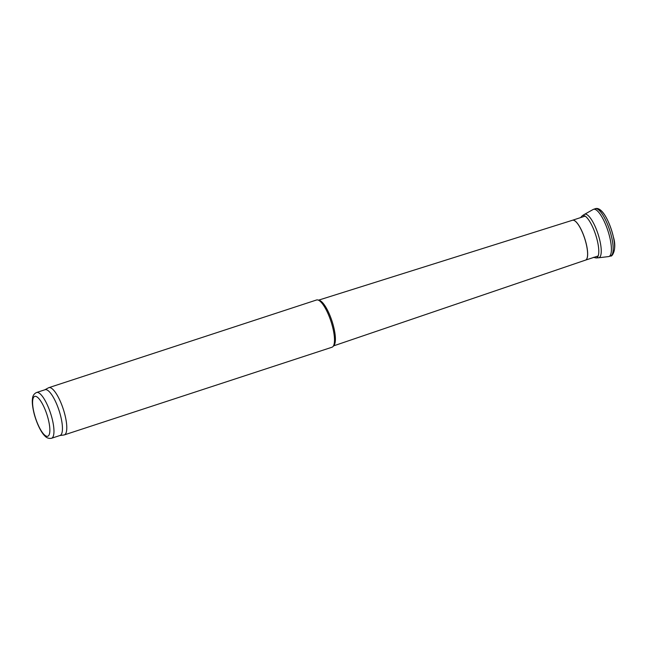 <?xml version="1.0" encoding="UTF-8"?>
<svg xmlns="http://www.w3.org/2000/svg" width="647" height="647" viewBox="0 0 647 647"><rect width="100%" height="100%" fill="white"/><g stroke="black" fill="none" stroke-linecap="round" stroke-linejoin="round"><path stroke-width="0.97" d="M596.105 257.959L598.491 257.797A22.855 6.494 -108.1 0 0 598.596 257.789L608.536 256.592A24.821 7.052 -108.1 0 0 608.892 256.511A24.821 7.052 -108.1 0 0 607.905 230.72A24.821 7.052 -108.1 0 0 593.445 209.345A24.821 7.052 -108.1 0 0 593.113 209.499L584.395 214.408A22.855 6.494 -108.1 0 0 584.298 214.464L582.284 215.742A22.273 6.333 -108.1 0 1 595.644 234.74A22.273 6.333 -108.1 0 1 596.105 257.959L593.445 257.344M598.596 257.789A22.855 6.494 -108.1 0 0 598.014 233.963A22.855 6.494 -108.1 0 0 584.395 214.408M44.886 389.777L48.485 387.812A24.853 7.06 71.9 0 1 48.824 387.666L316.529 299.998A24.853 7.06 71.9 0 1 317.79 299.965L319.222 300.305A24.076 6.842 71.9 0 1 331.992 321.082A24.076 6.842 71.9 0 1 333.989 345.385L333.035 346.509A24.853 7.06 71.9 0 1 332 347.229L64.296 434.905A24.853 7.06 71.9 0 1 63.932 434.986L59.872 435.536M317.79 299.965A24.853 7.06 71.9 0 1 330.981 321.413A24.853 7.06 71.9 0 1 333.035 346.509M48.824 387.666A24.853 7.06 71.9 0 1 63.269 409.09A24.853 7.06 71.9 0 1 64.296 434.905M36.564 392.503L45.055 389.72A24.076 6.842 71.9 0 1 59.047 410.473A24.076 6.842 71.9 0 1 60.042 435.48L51.55 438.262C48.784 438.771 46.455 437.898 44.562 435.633C42.031 433.264 37.696 426.171 34.396 414.735C31.881 405.071 32.188 400.372 32.479 398.746C32.665 395.802 34.024 393.724 36.564 392.503A24.076 6.842 71.9 0 1 50.555 413.247A24.076 6.842 71.9 0 1 51.55 438.262M612.66 253.325A23.001 6.535 -108.1 0 0 611.358 229.596A23.001 6.535 -108.1 0 0 598.37 209.685M595.183 208.738C601.839 206.142 609.83 221.784 613.38 236.948C617.23 249.313 611.941 257.231 610.647 255.969A24.853 7.06 -108.1 0 0 609.66 230.146A24.853 7.06 -108.1 0 0 595.183 208.738L593.445 209.345M34.558 414.832A20.971 5.96 71.9 0 1 39.799 399.757A20.971 5.96 71.9 0 1 49.318 434.331A20.971 5.96 71.9 0 1 34.558 414.832M585.131 216.114L572.466 220.263A20.971 5.96 71.9 0 1 572.506 220.255A20.971 5.96 71.9 0 1 584.694 238.322A20.971 5.96 71.9 0 1 585.559 260.102A20.971 5.96 71.9 0 1 585.535 260.11M318.575 300.151L572.466 220.263A20.971 5.96 71.9 0 1 584.637 238.347A20.971 5.96 71.9 0 1 585.519 260.118L333.553 345.894M610.647 255.969L608.892 256.511M580.61 217.594L582.284 215.742M585.519 260.118L598.184 255.969"/></g></svg>
